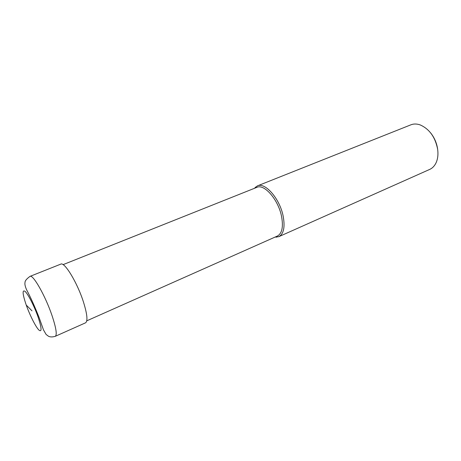 <?xml version="1.0" encoding="UTF-8"?>
<svg xmlns="http://www.w3.org/2000/svg" width="461" height="461" viewBox="0 0 461 461"><rect width="100%" height="100%" fill="white"/><g stroke="black" fill="none" stroke-linecap="round" stroke-linejoin="round"><path stroke-width="0.69" d="M63.076 264.643L256.84 187.356C264.211 183.605 278.185 199.498 281.498 216.123C283.492 226.783 282.115 233.427 277.372 236.055L86.76 320.827M257.376 185.904L410.86 124.833C413.748 123.704 416.894 123.744 420.299 124.96C429.525 129.132 435.311 137.269 437.662 149.376C438.319 154.406 437.817 158.809 436.164 162.583C434.654 165.868 432.487 168.15 429.664 169.429L278.79 236.683C283.74 233.94 285.186 227.014 283.117 215.904C279.671 198.553 265.075 181.986 257.376 185.904L254.334 188.353M278.79 236.683L274.906 237.15M437.702 149.675L437.616 148.978C436.711 142.968 434.377 137.597 430.614 132.866M60.789 264.124C64.5 261.618 77.281 282.599 83.412 301.874C87.238 314.16 87.947 321.144 85.539 322.827L55.291 336.311C57.222 334.83 56.115 327.863 51.972 315.41C45.362 295.847 32.979 274.134 30.017 276.37L60.789 264.124M26.242 305.073C29.804 315.088 35.555 326.555 38.753 329.909C42.02 332.635 41.784 328.295 38.038 316.903C34.333 306.335 28.144 294.181 25.096 291.387C22.122 289.445 22.508 294.003 26.242 305.073L31.993 310.835M255.169 188.019L255.457 187.097M275.73 236.787L276.594 237.219M55.291 336.311C52.456 337.158 50.168 337.124 48.428 336.213L46.1 334.45L43.495 329.915L39.093 317.514C34.777 306.536 30.599 297.282 26.571 289.733C25.153 286.448 24.635 284.062 25.009 282.581C24.882 280.956 26.554 278.888 30.017 276.37"/></g></svg>
